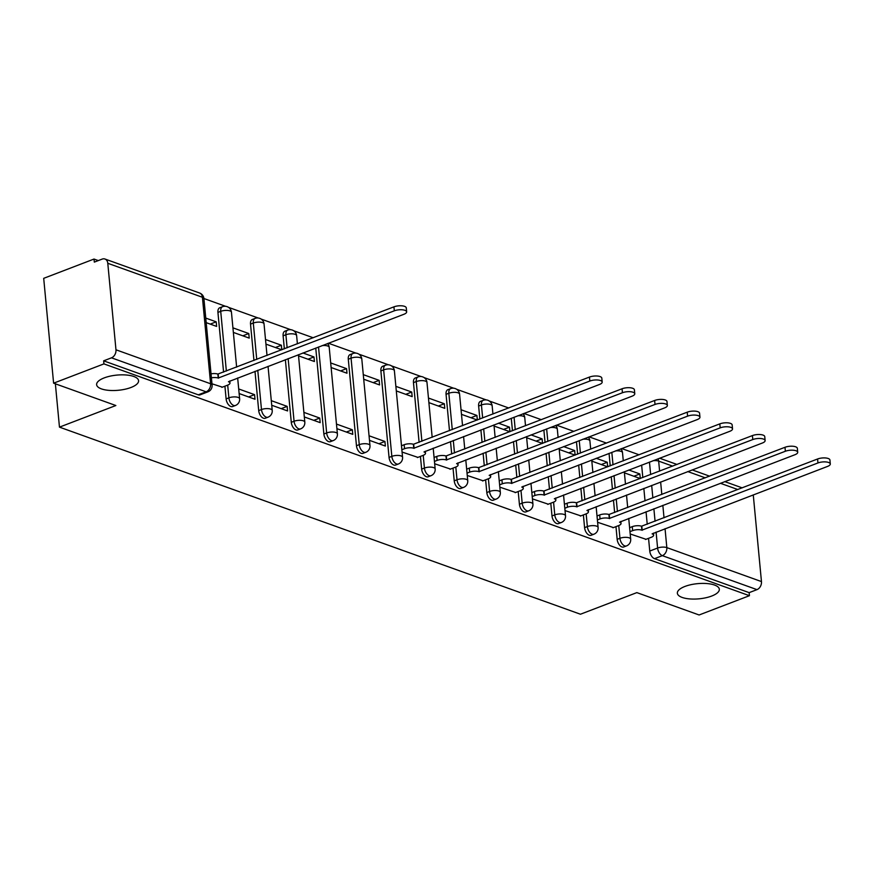 <?xml version="1.0" encoding="UTF-8"?>
<svg xmlns="http://www.w3.org/2000/svg" width="874" height="874" viewBox="0 0 874 874"><rect width="100%" height="100%" fill="white"/><g stroke="black" fill="none" stroke-linecap="round" stroke-linejoin="round"><path stroke-width="1.31" d="M684.965 586.432A21.074 7.626 -5.4 0 1 706.957 583.559A21.074 7.626 -5.4 0 1 719.324 589.251A21.074 7.626 -5.4 0 1 711.709 596.035A21.074 7.626 -5.4 0 1 689.717 598.919A21.074 7.626 -5.4 0 1 677.361 593.217A21.074 7.626 -5.4 0 1 684.965 586.432M104.235 377.885A21.074 7.626 -5.4 0 1 126.217 375.001A21.074 7.626 -5.4 0 1 138.584 380.703A21.074 7.626 -5.4 0 1 130.969 387.488A21.074 7.626 -5.4 0 1 108.977 390.372A21.074 7.626 -5.4 0 1 96.621 384.669A21.074 7.626 -5.4 0 1 104.235 377.885M615.962 526.618L617.164 539.345A6.588 3.747 69 0 0 621.927 546.949A6.588 3.747 69 0 0 623.708 546.993L626.483 545.922A6.588 3.747 -111 0 1 624.702 545.889A6.588 3.747 -111 0 1 619.95 538.275L618.748 525.558M583.384 514.917L584.586 527.634A6.588 3.747 69 0 0 589.338 535.249A6.588 3.747 69 0 0 591.119 535.292L593.894 534.222A6.588 3.747 -111 0 1 592.113 534.189A6.588 3.747 -111 0 1 587.361 526.574L586.159 513.857M550.795 503.216L551.997 515.933A6.588 3.747 69 0 0 556.749 523.548A6.588 3.747 69 0 0 558.53 523.581L561.305 522.521A6.588 3.747 -111 0 1 559.535 522.477A6.588 3.747 -111 0 1 554.772 514.873L553.57 502.146M518.206 491.516L519.407 504.232A6.588 3.747 69 0 0 524.16 511.847A6.588 3.747 69 0 0 525.94 511.88L528.715 510.82A6.588 3.747 -111 0 1 526.946 510.777A6.588 3.747 -111 0 1 522.182 503.162L520.98 490.445M485.616 479.815L486.818 492.532A6.588 3.747 69 0 0 491.57 500.147A6.588 3.747 69 0 0 493.351 500.179L496.137 499.109A6.588 3.747 -111 0 1 494.356 499.076A6.588 3.747 -111 0 1 489.593 491.461L488.391 478.744M453.027 468.114L454.229 480.831A6.588 3.747 69 0 0 458.981 488.435A6.588 3.747 69 0 0 460.762 488.479L463.548 487.408A6.588 3.747 -111 0 1 461.767 487.375A6.588 3.747 -111 0 1 457.015 479.76L455.813 467.044M420.438 456.403L421.639 469.119A6.588 3.747 69 0 0 426.392 476.734A6.588 3.747 69 0 0 428.173 476.778L430.958 475.707A6.588 3.747 -111 0 1 429.178 475.674A6.588 3.747 -111 0 1 424.425 468.06L423.224 455.343M380.878 370.926L389.05 457.419A6.588 3.747 69 0 0 393.803 465.034A6.588 3.747 69 0 0 395.583 465.066L398.369 464.007A6.588 3.747 -111 0 1 396.588 463.963A6.588 3.747 -111 0 1 391.836 456.359L383.653 369.855A6.588 3.747 -111 0 1 385.478 365.212L382.692 366.272A6.588 3.747 69 0 0 380.878 370.926L383.653 369.855A6.588 2.382 174.6 0 1 392.896 369.418A6.588 2.382 174.6 0 1 394.392 370.74A6.588 6.588 0 0 0 385.478 365.212M348.289 359.225L356.461 445.718A6.588 3.747 69 0 0 361.224 453.333A6.588 3.747 69 0 0 362.994 453.366L365.78 452.306A6.588 3.747 -111 0 1 363.999 452.262A6.588 3.747 -111 0 1 359.247 444.648L351.064 358.154A6.588 3.747 -111 0 1 352.888 353.511L350.113 354.571A6.588 3.747 69 0 0 348.289 359.225L351.064 358.154A6.588 2.382 174.6 0 1 360.307 357.717A6.588 2.382 174.6 0 1 361.803 359.039A6.588 6.588 0 0 0 352.888 353.511M315.754 348.06L323.872 434.017A6.588 3.747 69 0 0 328.635 441.632A6.588 3.747 69 0 0 330.405 441.665L333.191 440.605A6.588 3.747 -111 0 1 331.41 440.562A6.588 3.747 -111 0 1 326.658 432.947L318.529 346.989M285.372 359.695L291.282 422.317A6.588 3.747 69 0 0 296.046 429.921A6.588 3.747 69 0 0 297.816 429.964L300.601 428.894A6.588 3.747 -111 0 1 298.821 428.861A6.588 3.747 -111 0 1 294.068 421.246L288.147 358.624M254.99 371.33L258.704 410.605A6.588 3.747 69 0 0 263.456 418.22A6.588 3.747 69 0 0 265.237 418.264L268.012 417.193A6.588 3.747 -111 0 1 266.231 417.16A6.588 3.747 -111 0 1 261.479 409.545L257.764 370.27M224.913 386.188L226.115 398.905A6.588 3.747 69 0 0 230.867 406.519A6.588 3.747 69 0 0 232.648 406.552L235.423 405.492A6.588 3.747 -111 0 1 233.653 405.46A6.588 3.747 -111 0 1 228.89 397.845L227.688 385.128M639.102 454.797L621.676 448.537M606.512 443.096L589.087 436.836M573.934 431.395L556.498 425.135M541.345 419.695L523.908 413.435M508.755 407.994L489.243 400.98M486.272 399.921L456.654 389.28M453.682 388.209L424.076 377.579M421.093 376.508L391.486 365.878M388.504 364.808L358.897 354.178M355.926 353.107L328.384 343.22M313.22 337.768L293.719 330.765M290.747 329.706L261.129 319.065M258.158 317.994L228.54 307.364M225.568 306.293L203.915 298.515M98.292 260.594L94.021 259.054L94.316 262.113L102.16 259.108A6.588 4.862 -70.2 0 1 104.956 259.021A6.588 4.862 -70.2 0 1 107.786 263.282L115.969 349.786L210.601 383.762L202.418 297.269L107.786 263.282M53.609 383.173L103.94 363.89L749.433 595.697L699.113 614.979L636.851 592.616L580.456 614.225L59.465 427.135L115.86 405.525L53.609 383.173L43.7 278.336L94.021 259.054M753.268 494.881A6.588 4.862 109.8 0 1 753.29 495.088L761.462 581.581A6.588 4.862 109.8 0 1 756.982 589.633L749.149 592.638L654.517 558.661A6.588 3.747 -111 0 1 649.753 551.046L648.552 538.329M647.23 524.258L646.05 511.771M645.023 500.911L643.843 488.424M642.816 477.565L641.636 465.077M749.149 592.638L749.433 595.697M103.645 360.831L198.278 394.819A6.588 3.747 69 0 0 200.059 394.851L207.892 391.847A6.588 3.747 -111 0 1 206.122 391.814L111.49 357.827L103.645 360.831L103.94 363.89M111.49 357.827A6.588 4.862 -70.2 0 0 115.969 349.786M211.978 383.795L222.378 387.16M206.198 322.659L216.632 326.417L216.206 321.829L210.23 324.112M239.137 393.551L255 399.243L254.563 394.655L248.598 396.949M233.358 332.415L249.221 338.118L248.784 333.529L242.819 335.813M271.727 405.252L287.59 410.944L287.153 406.366L281.188 408.65M265.947 344.127L281.799 349.808L281.373 345.23L275.408 347.524M304.316 416.953L320.179 422.645L319.742 418.067L313.777 420.35M298.537 355.827L314.4 361.519L313.963 356.942L307.998 359.225M336.905 428.653L352.768 434.356L352.331 429.768L346.366 432.051M331.126 367.528L346.989 373.22L346.552 368.642L340.587 370.926M369.494 440.354L385.358 446.057L384.921 441.468L378.955 443.752M363.715 379.229L379.578 384.931L379.141 380.343L373.176 382.626M402.084 452.066L417.903 457.375M396.304 390.929L412.167 396.632L411.73 392.044L405.765 394.327M434.662 463.766L450.492 469.076M428.894 402.63L444.757 408.333L444.32 403.744L438.355 406.039M467.251 475.467L483.082 480.776M461.472 414.342L477.324 420.033L476.909 415.445L470.944 417.739M499.841 487.168L515.671 492.488M509.924 431.723L509.498 427.157L503.522 429.44M532.43 498.868L548.26 504.189M542.514 443.435L542.088 438.857L536.112 441.141M565.019 510.569L580.849 515.889M559.24 449.444L575.092 455.136L574.666 450.558L568.701 452.841M597.608 522.281L613.439 527.59M591.829 461.144L607.681 466.836L607.255 462.259L601.29 464.542M614.641 512.546L613.461 500.059M612.434 489.211L611.254 476.723M610.227 465.864L609.047 453.377M582.051 500.846L580.871 488.358M579.844 477.51L578.664 465.023M577.638 454.163L576.458 441.676M549.462 489.145L548.282 476.658M547.255 465.798L546.075 453.311M545.048 442.463L543.868 429.975M516.873 477.444L515.693 464.957M514.666 454.098L513.486 441.61M512.459 430.762L511.279 418.275M484.283 465.744L483.103 453.256M482.077 442.397L480.897 429.91M479.87 419.05L478.635 406.039L481.421 404.968A6.588 3.747 -111 0 1 483.246 400.314L480.46 401.385A6.588 3.747 69 0 0 478.635 406.039M451.694 454.032L450.514 441.545M449.487 430.696L446.057 394.327L448.832 393.267A6.588 3.747 -111 0 1 450.656 388.613L447.87 389.684A6.588 3.747 69 0 0 446.057 394.327M419.105 442.331L413.468 382.626L416.243 381.567A6.588 3.747 -111 0 1 418.067 376.913L415.281 377.983A6.588 3.747 69 0 0 413.468 382.626M284.345 348.835L283.11 335.813L285.896 334.753A6.588 3.747 -111 0 1 287.71 330.099L284.935 331.17A6.588 3.747 69 0 0 283.11 335.813M253.963 360.481L250.521 324.112L253.307 323.052A6.588 3.747 -111 0 1 255.132 318.398L252.346 319.469A6.588 3.747 69 0 0 250.521 324.112M223.58 372.116L217.932 312.411L220.718 311.341A6.588 3.747 -111 0 1 222.542 306.698L219.756 307.757A6.588 3.747 69 0 0 217.932 312.411M55.368 383.806L59.465 427.135M630.198 533.981L646.028 539.291M640.281 478.537L639.844 473.959L633.879 476.254M639.844 473.959L628.799 469.993M607.255 462.259L596.21 458.293M574.666 450.558L563.621 446.592M542.088 438.857L531.042 434.891M509.498 427.157L498.453 423.191M476.909 415.445L461.046 409.753M444.32 403.744L428.457 398.052M411.73 392.044L395.867 386.352M379.141 380.343L363.278 374.64M346.552 368.642L330.689 362.939M313.963 356.942L302.917 352.965M281.373 345.23L265.51 339.538M248.784 333.529L232.921 327.837M216.206 321.829L205.761 318.081M254.563 394.655L238.7 388.963M287.153 406.366L271.29 400.663M319.742 418.067L303.879 412.364M352.331 429.768L336.468 424.065M384.921 441.468L369.057 435.776M494.061 426.042L509.913 431.734M526.651 437.743L542.503 443.435M624.418 472.856L640.271 478.548M221.876 387.346L227.59 385.161A6.588 2.382 174.6 0 0 229.971 383.041A6.588 2.382 174.6 0 0 228.475 381.719L403.919 314.279A7.571 2.742 174.6 0 0 406.65 311.843A7.571 2.742 174.6 0 0 402.215 309.789A7.571 2.742 174.6 0 0 394.305 310.827L218.238 378.049A6.588 2.382 174.6 0 0 211.41 377.83M211.038 373.853A6.588 2.382 -5.4 0 1 217.855 374.072L393.934 306.85A7.571 2.742 -5.4 0 1 401.832 305.813A7.571 2.742 -5.4 0 1 406.279 307.867L406.65 311.843M218.544 378.158L218.172 374.192M417.411 457.561L423.114 455.376A6.588 2.382 174.6 0 0 425.496 453.256A6.588 2.382 174.6 0 0 423.999 451.945L599.444 384.494A7.571 2.742 174.6 0 0 602.186 382.058A7.571 2.742 174.6 0 0 597.74 380.004A7.571 2.742 174.6 0 0 589.841 381.042L413.763 448.264A6.588 2.382 174.6 0 0 404.531 448.701L404.149 444.724A6.588 2.382 -5.4 0 1 413.391 444.287L589.458 377.065A7.571 2.742 -5.4 0 1 597.368 376.038A7.571 2.742 -5.4 0 1 601.804 378.081L602.186 382.058M401.483 445.751L404.149 444.724M401.854 449.728L404.531 448.701M414.079 448.373L413.697 444.407M450.001 469.272L455.704 467.077A6.588 2.382 174.6 0 0 458.085 464.957A6.588 2.382 174.6 0 0 456.589 463.646L632.033 396.195A7.571 2.742 174.6 0 0 634.775 393.759A7.571 2.742 174.6 0 0 630.329 391.705A7.571 2.742 174.6 0 0 622.43 392.743L446.352 459.964A6.588 2.382 174.6 0 0 437.12 460.401L436.738 456.436A6.588 2.382 -5.4 0 1 445.98 455.999L622.048 388.777A7.571 2.742 -5.4 0 1 629.957 387.739A7.571 2.742 -5.4 0 1 634.393 389.782L634.775 393.759M434.072 457.452L436.738 456.436M434.444 461.428L437.12 460.401M446.669 460.085L446.286 456.108M482.59 480.973L488.293 478.788A6.588 2.382 174.6 0 0 490.675 476.669A6.588 2.382 174.6 0 0 489.178 475.347L664.622 407.896A7.571 2.742 174.6 0 0 667.354 405.46A7.571 2.742 174.6 0 0 662.918 403.417A7.571 2.742 174.6 0 0 655.019 404.443L478.941 471.676A6.588 2.382 174.6 0 0 469.699 472.113L469.327 468.136A6.588 2.382 -5.4 0 1 478.559 467.699L654.637 400.478A7.571 2.742 -5.4 0 1 662.536 399.44A7.571 2.742 -5.4 0 1 666.982 401.483L667.354 405.46M466.661 469.152L469.327 468.136M467.033 473.129L469.699 472.113M479.258 471.785L478.876 467.808M515.179 492.674L520.882 490.489A6.588 2.382 174.6 0 0 523.264 488.369A6.588 2.382 174.6 0 0 521.767 487.047L697.212 419.607A7.571 2.742 174.6 0 0 699.943 417.16A7.571 2.742 174.6 0 0 695.507 415.117A7.571 2.742 174.6 0 0 687.598 416.155L511.53 483.377A6.588 2.382 174.6 0 0 502.288 483.814L501.916 479.837A6.588 2.382 -5.4 0 1 511.148 479.4L687.226 412.178A7.571 2.742 -5.4 0 1 695.125 411.141A7.571 2.742 -5.4 0 1 699.571 413.194L699.943 417.16M499.251 480.864L501.916 479.837M499.622 484.83L502.288 483.814M511.836 483.486L511.465 479.509M547.769 504.374L553.471 502.189A6.588 2.382 174.6 0 0 555.853 500.07A6.588 2.382 174.6 0 0 554.356 498.748L729.801 431.308A7.571 2.742 174.6 0 0 732.532 428.872A7.571 2.742 174.6 0 0 728.097 426.818A7.571 2.742 174.6 0 0 720.187 427.856L544.12 495.077A6.588 2.382 174.6 0 0 534.877 495.514L534.506 491.538A6.588 2.382 -5.4 0 1 543.737 491.101L719.815 423.879A7.571 2.742 -5.4 0 1 727.714 422.841A7.571 2.742 -5.4 0 1 732.161 424.895L732.532 428.872M531.84 492.565L534.506 491.538M532.211 496.541L534.877 495.514M544.426 495.187L544.054 491.221M580.347 516.075L586.061 513.89A6.588 2.382 174.6 0 0 588.442 511.771A6.588 2.382 174.6 0 0 586.935 510.46L762.39 443.009A7.571 2.742 174.6 0 0 765.121 440.572A7.571 2.742 174.6 0 0 760.686 438.519A7.571 2.742 174.6 0 0 752.776 439.556L576.709 506.778A6.588 2.382 174.6 0 0 567.466 507.215L567.095 503.238A6.588 2.382 -5.4 0 1 576.327 502.801L752.405 435.58A7.571 2.742 -5.4 0 1 760.304 434.553A7.571 2.742 -5.4 0 1 764.75 436.596L765.121 440.572M564.418 504.265L567.095 503.238M564.801 508.242L567.466 507.215M577.015 506.887L576.643 502.921M612.936 527.787L618.65 525.591A6.588 2.382 174.6 0 0 621.032 523.471A6.588 2.382 174.6 0 0 619.524 522.16L794.979 454.709A7.571 2.742 174.6 0 0 797.711 452.273A7.571 2.742 174.6 0 0 793.264 450.219A7.571 2.742 174.6 0 0 785.365 451.257L609.287 518.479A6.588 2.382 174.6 0 0 600.056 518.916L599.684 514.95A6.588 2.382 -5.4 0 1 608.916 514.513L784.994 447.291A7.571 2.742 -5.4 0 1 792.893 446.253A7.571 2.742 -5.4 0 1 797.339 448.296L797.711 452.273M597.008 515.966L599.684 514.95M597.39 519.943L600.056 518.916M609.604 518.599L609.233 514.622M645.525 539.487L651.239 537.302A6.588 2.382 174.6 0 0 653.61 535.183A6.588 2.382 174.6 0 0 652.113 533.861L827.569 466.41A7.571 2.742 174.6 0 0 830.3 463.974A7.571 2.742 174.6 0 0 825.854 461.931A7.571 2.742 174.6 0 0 817.955 462.958L641.877 530.179A6.588 2.382 174.6 0 0 632.645 530.627L632.273 526.651A6.588 2.382 -5.4 0 1 641.505 526.214L817.583 458.992A7.571 2.742 -5.4 0 1 825.482 457.954A7.571 2.742 -5.4 0 1 829.929 459.997L830.3 463.974M629.597 527.667L632.273 526.651M629.979 531.643L632.645 530.627M642.193 530.299L641.822 526.323M617.164 539.345L619.95 538.275A6.588 2.382 -5.4 0 1 629.182 537.838A6.588 2.382 174.6 0 1 630.689 539.16L628.723 518.402M584.586 527.634L587.361 526.574A6.588 2.382 -5.4 0 1 596.603 526.137A6.588 2.382 174.6 0 1 598.1 527.448L596.134 506.702M551.997 515.933L554.772 514.873A6.588 2.382 -5.4 0 1 564.014 514.436A6.588 2.382 174.6 0 1 565.511 515.747L563.544 495.001M519.407 504.232L522.182 503.162A6.588 2.382 -5.4 0 1 531.425 502.725A6.588 2.382 174.6 0 1 532.922 504.047L530.955 483.289M486.818 492.532L489.593 491.461A6.588 2.382 -5.4 0 1 498.836 491.024A6.588 2.382 174.6 0 1 500.332 492.346L498.366 471.589M454.229 480.831L457.015 479.76A6.588 2.382 -5.4 0 1 466.246 479.323A6.588 2.382 174.6 0 1 467.743 480.645L465.787 459.888M421.639 469.119L424.425 468.06A6.588 2.382 -5.4 0 1 433.657 467.623A6.588 2.382 174.6 0 1 435.154 468.934L433.198 448.187M389.05 457.419L391.836 456.359A6.588 2.382 -5.4 0 1 401.068 455.922A6.588 2.382 174.6 0 1 402.564 457.233L394.392 370.74M356.461 445.718L359.247 444.648A6.588 2.382 -5.4 0 1 368.478 444.211A6.588 2.382 174.6 0 1 369.975 445.532L361.803 359.039M323.872 434.017L326.658 432.947A6.588 2.382 -5.4 0 1 335.889 432.51A6.588 2.382 174.6 0 1 337.397 433.832L329.214 347.339A6.588 2.382 174.6 0 0 327.717 346.017A6.588 2.382 174.6 0 0 322.113 345.612M291.282 422.317L294.068 421.246A6.588 2.382 -5.4 0 1 303.3 420.809A6.588 2.382 174.6 0 1 304.808 422.131L298.427 354.691M258.704 410.605L261.479 409.545A6.588 2.382 -5.4 0 1 270.721 409.108A6.588 2.382 174.6 0 1 272.218 410.419L268.045 366.326M226.115 398.905L228.89 397.845A6.588 2.382 -5.4 0 1 238.132 397.408A6.588 2.382 174.6 0 1 239.629 398.719L237.662 377.972M649.753 551.046L657.598 548.042L656.09 532.102M655.063 521.254L653.883 508.766M652.856 497.907L651.676 485.42M650.649 474.56L649.469 462.084M672.652 466.137L658.657 461.111L659.608 471.141M660.635 481.989L661.815 494.476M662.842 505.336L664.021 517.823M665.048 528.672L666.829 547.605L761.462 581.581M737.831 489.538L720.405 483.278M705.242 477.838L687.816 471.578M617.415 511.487L616.236 498.999M615.209 488.14L614.029 475.653M613.002 464.804L611.822 452.317M584.826 499.786L583.646 487.299M582.619 476.439L581.439 463.952M580.412 453.093L579.233 440.616M552.237 488.074L551.057 475.598M550.03 464.739L548.85 452.251M547.834 441.392L546.643 428.905M519.659 476.374L518.479 463.886M517.452 453.038L516.272 440.551M515.245 429.691L514.065 417.204M487.069 464.673L485.889 452.186M484.862 441.326L483.683 428.85M482.656 417.991L481.421 404.968A6.588 2.382 174.6 0 1 490.653 404.531A6.588 2.382 174.6 0 1 492.16 405.853A6.588 6.588 0 0 0 483.246 400.314M454.48 452.972L453.3 440.485M452.273 429.626L448.832 393.267A6.588 2.382 174.6 0 1 458.074 392.83A6.588 2.382 174.6 0 1 459.571 394.141A6.588 6.588 0 0 0 450.656 388.613M421.891 441.272L416.243 381.567A6.588 2.382 174.6 0 1 425.485 381.13A6.588 2.382 174.6 0 1 426.982 382.441A6.588 6.588 0 0 0 418.067 376.913M287.12 347.776L285.896 334.753A6.588 2.382 174.6 0 1 295.128 334.316A6.588 2.382 174.6 0 1 296.625 335.627A6.588 6.588 0 0 0 287.71 330.099M256.738 359.411L253.307 323.052A6.588 2.382 174.6 0 1 262.539 322.615A6.588 2.382 174.6 0 1 264.035 323.926A6.588 6.588 0 0 0 255.132 318.398M226.355 371.046L220.718 311.341A6.588 2.382 174.6 0 1 229.949 310.904A6.588 2.382 174.6 0 1 231.446 312.226A6.588 6.588 0 0 0 222.542 306.698M523.067 413.752A6.588 6.588 0 0 1 524.75 417.553A6.588 2.382 174.6 0 0 523.242 416.232A6.588 2.382 174.6 0 0 517.648 415.838M555.656 425.452A6.588 6.588 0 0 1 557.328 429.254A6.588 2.382 174.6 0 0 555.831 427.932A6.588 2.382 174.6 0 0 550.227 427.539M588.246 437.164A6.588 6.588 0 0 1 589.917 440.955A6.588 2.382 174.6 0 0 588.421 439.644A6.588 2.382 174.6 0 0 582.816 439.24M620.835 448.865A6.588 6.588 0 0 1 622.506 452.656A6.588 2.382 174.6 0 0 621.01 451.345A6.588 2.382 174.6 0 0 615.405 450.94M198.278 394.819L206.122 391.814A6.588 4.862 109.8 0 0 210.601 383.762A6.588 2.382 -5.4 0 1 212.098 385.084L203.915 298.591A6.588 6.588 0 0 0 199.589 293.008L104.956 259.021M654.517 558.661L662.35 555.656A6.588 3.747 -111 0 1 657.598 548.042A6.588 2.382 174.6 0 1 666.829 547.605A6.588 4.862 109.8 0 1 662.35 555.656L756.982 589.633M653.053 460.707A6.588 2.382 174.6 0 1 658.657 461.111A6.588 4.862 -70.2 0 0 658.002 458.817M199.589 293.008A6.588 4.862 -70.2 0 1 202.418 297.269A6.588 2.382 -5.4 0 1 203.915 298.591M218.238 378.049L217.855 374.072M394.305 310.827L393.934 306.85M413.763 448.264L413.391 444.287M589.841 381.042L589.458 377.065M446.352 459.964L445.98 455.999M622.43 392.743L622.048 388.777M478.941 471.676L478.559 467.699M655.019 404.443L654.637 400.478M511.53 483.377L511.148 479.4M687.598 416.155L687.226 412.178M544.12 495.077L543.737 491.101M720.187 427.856L719.815 423.879M576.709 506.778L576.327 502.801M752.776 439.556L752.405 435.58M609.287 518.479L608.916 514.513M785.365 451.257L784.994 447.291M641.877 530.179L641.505 526.214M817.955 462.958L817.583 458.992M231.446 312.226L236.636 367.113M235.423 405.492A6.588 6.588 0 0 0 239.629 398.719M264.035 323.926L267.018 355.478M268.012 417.193A6.588 6.588 0 0 0 272.218 410.419M296.625 335.627L297.4 343.832M300.601 428.894A6.588 6.588 0 0 0 304.808 422.131M329.214 347.339A6.588 6.588 0 0 0 327.542 343.537M333.191 440.605A6.588 6.588 0 0 0 337.397 433.832M365.78 452.306A6.588 6.588 0 0 0 369.975 445.532M398.369 464.007A6.588 6.588 0 0 0 402.564 457.233M426.982 382.441L432.171 437.328M430.958 475.707A6.588 6.588 0 0 0 435.154 468.934M459.571 394.141L462.554 425.693M463.581 436.541L464.76 449.028M463.548 487.408A6.588 6.588 0 0 0 467.743 480.645M492.16 405.853L492.936 414.047M493.963 424.906L495.143 437.393M496.159 448.253L497.35 460.74M496.137 499.109A6.588 6.588 0 0 0 500.332 492.346M524.75 417.553L525.514 425.758M526.541 436.607L527.721 449.094M528.748 459.953L529.928 472.441M528.715 510.82A6.588 6.588 0 0 0 532.922 504.047M557.328 429.254L558.104 437.459M559.131 448.307L560.31 460.795M561.337 471.654L562.517 484.141M561.305 522.521A6.588 6.588 0 0 0 565.511 515.747M589.917 440.955L590.693 449.16M591.72 460.019L592.9 472.506M593.927 483.355L595.107 495.842M593.894 534.222A6.588 6.588 0 0 0 598.1 527.448M622.506 452.656L623.282 460.86M624.309 471.72L625.489 484.207M626.516 495.055L627.696 507.543M626.483 545.922A6.588 6.588 0 0 0 630.689 539.16M742.201 487.867L724.775 481.607M709.612 476.166L692.186 469.906M677.022 464.465L659.597 458.205M207.892 391.847A6.588 6.588 0 0 0 212.098 385.084M229.971 383.041L229.775 380.988M425.496 453.256L425.299 451.213M458.085 464.957L457.889 462.914M490.675 476.669L490.478 474.615M523.264 488.369L523.067 486.315M555.853 500.07L555.656 498.016M588.442 511.771L588.246 509.728M621.032 523.471L620.835 521.428M653.61 535.183L653.424 533.129"/></g></svg>
